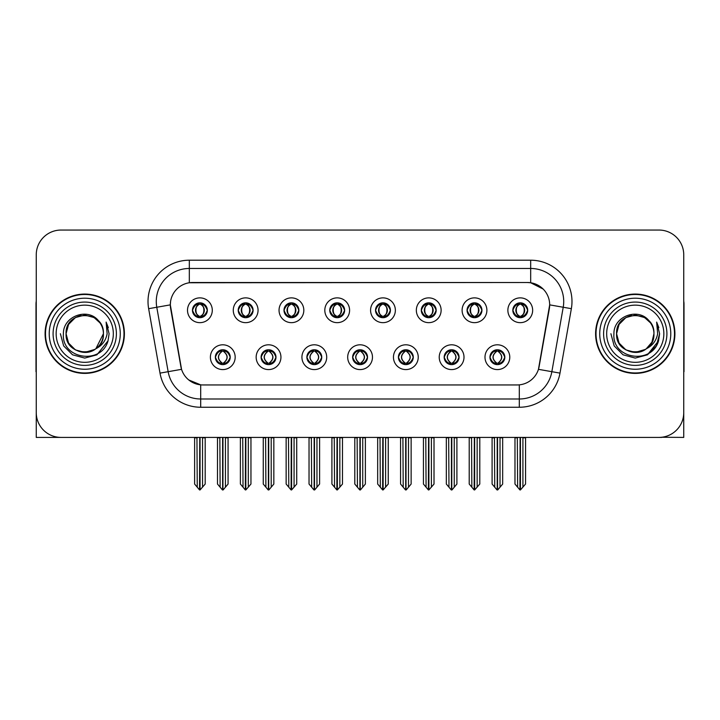 <?xml version="1.0" encoding="UTF-8"?>
<svg xmlns="http://www.w3.org/2000/svg" width="720" height="720" viewBox="0 0 720 720"><rect width="100%" height="100%" fill="white"/><g stroke="black" fill="none" stroke-linecap="round" stroke-linejoin="round"><path stroke-width="1.08" d="M192.465 310.266A7.434 7.434 0 0 0 199.899 317.7A7.434 7.434 0 0 0 207.333 310.266A7.434 7.434 0 0 0 199.899 302.832A7.434 7.434 0 0 0 192.465 310.266L192.537 310.266C194.076 314.424 196.002 316.422 198.324 316.269L197.82 317.403M187.506 310.266A12.393 12.393 0 0 0 199.899 322.659A12.393 12.393 0 0 0 212.292 310.266A12.393 12.393 0 0 0 199.899 297.873A12.393 12.393 0 0 0 187.506 310.266M306.882 357.192A7.434 7.434 0 0 0 314.316 364.626A7.434 7.434 0 0 0 321.75 357.192A7.434 7.434 0 0 0 314.316 349.758A7.434 7.434 0 0 0 306.882 357.192L306.954 357.192C308.358 361.197 310.293 363.195 312.741 363.195L313.623 363.195C308.709 359.19 308.709 355.185 313.623 351.18L312.741 351.18C310.338 351.135 308.403 353.133 306.954 357.192M301.923 357.192A12.393 12.393 0 0 0 314.316 369.585A12.393 12.393 0 0 0 326.709 357.192A12.393 12.393 0 0 0 314.316 344.799A12.393 12.393 0 0 0 301.923 357.192M261.117 357.192A7.434 7.434 0 0 0 268.551 364.626A7.434 7.434 0 0 0 275.985 357.192A7.434 7.434 0 0 0 268.551 349.758A7.434 7.434 0 0 0 261.117 357.192L261.18 357.192C262.593 361.197 264.528 363.195 266.976 363.195L267.858 363.195C262.944 359.19 262.944 355.185 267.858 351.18L266.976 351.18C264.564 351.135 262.638 353.133 261.18 357.192M256.158 357.192A12.393 12.393 0 0 0 268.551 369.585A12.393 12.393 0 0 0 280.944 357.192A12.393 12.393 0 0 0 268.551 344.799A12.393 12.393 0 0 0 256.158 357.192M444.177 357.192A7.434 7.434 0 0 0 451.62 364.626A7.434 7.434 0 0 0 459.054 357.192A7.434 7.434 0 0 0 451.62 349.758A7.434 7.434 0 0 0 444.177 357.192L444.249 357.192C445.662 361.197 447.588 363.195 450.045 363.195L450.927 363.195C446.004 359.19 446.004 355.185 450.927 351.18L450.045 351.18C447.633 351.135 445.698 353.133 444.249 357.192M439.227 357.192A12.393 12.393 0 0 0 451.62 369.585A12.393 12.393 0 0 0 464.004 357.192A12.393 12.393 0 0 0 451.62 344.799A12.393 12.393 0 0 0 439.227 357.192M375.534 310.266A7.434 7.434 0 0 0 382.968 317.7A7.434 7.434 0 0 0 390.402 310.266A7.434 7.434 0 0 0 382.968 302.832A7.434 7.434 0 0 0 375.534 310.266L375.597 310.266C377.136 314.424 379.071 316.422 381.393 316.269L380.889 317.403M370.575 310.266A12.393 12.393 0 0 0 382.968 322.659A12.393 12.393 0 0 0 395.361 310.266A12.393 12.393 0 0 0 382.968 297.873A12.393 12.393 0 0 0 370.575 310.266M467.064 310.266A7.434 7.434 0 0 0 474.498 317.7A7.434 7.434 0 0 0 481.932 310.266A7.434 7.434 0 0 0 474.498 302.832A7.434 7.434 0 0 0 467.064 310.266L467.136 310.266C468.675 314.424 470.601 316.422 472.923 316.269L472.419 317.403M462.105 310.266A12.393 12.393 0 0 0 474.498 322.659A12.393 12.393 0 0 0 486.891 310.266A12.393 12.393 0 0 0 474.498 297.873A12.393 12.393 0 0 0 462.105 310.266M215.352 357.192A7.434 7.434 0 0 0 222.786 364.626A7.434 7.434 0 0 0 230.22 357.192A7.434 7.434 0 0 0 222.786 349.758A7.434 7.434 0 0 0 215.352 357.192L215.415 357.192C216.828 361.197 218.754 363.195 221.211 363.195L222.093 363.195C217.17 359.19 217.17 355.185 222.093 351.18L221.211 351.18C218.799 351.135 216.873 353.133 215.415 357.192M210.393 357.192A12.393 12.393 0 0 0 222.786 369.585A12.393 12.393 0 0 0 235.179 357.192A12.393 12.393 0 0 0 222.786 344.799A12.393 12.393 0 0 0 210.393 357.192M329.76 310.266A7.434 7.434 0 0 0 337.203 317.7A7.434 7.434 0 0 0 344.637 310.266A7.434 7.434 0 0 0 337.203 302.832A7.434 7.434 0 0 0 329.76 310.266L329.832 310.266C331.371 314.424 333.306 316.422 335.628 316.269L335.124 317.403M324.81 310.266A12.393 12.393 0 0 0 337.203 322.659A12.393 12.393 0 0 0 349.587 310.266A12.393 12.393 0 0 0 337.203 297.873A12.393 12.393 0 0 0 324.81 310.266M238.23 310.266A7.434 7.434 0 0 0 245.664 317.7A7.434 7.434 0 0 0 253.098 310.266A7.434 7.434 0 0 0 245.664 302.832A7.434 7.434 0 0 0 238.23 310.266L238.302 310.266C239.841 314.424 241.767 316.422 244.089 316.269L243.585 317.403M233.271 310.266A12.393 12.393 0 0 0 245.664 322.659A12.393 12.393 0 0 0 258.057 310.266A12.393 12.393 0 0 0 245.664 297.873A12.393 12.393 0 0 0 233.271 310.266M283.995 310.266A7.434 7.434 0 0 0 291.429 317.7A7.434 7.434 0 0 0 298.872 310.266A7.434 7.434 0 0 0 291.429 302.832A7.434 7.434 0 0 0 283.995 310.266L284.067 310.266C285.606 314.424 287.541 316.422 289.863 316.269L289.35 317.403M279.045 310.266A12.393 12.393 0 0 0 291.429 322.659A12.393 12.393 0 0 0 303.822 310.266A12.393 12.393 0 0 0 291.429 297.873A12.393 12.393 0 0 0 279.045 310.266M398.412 357.192A7.434 7.434 0 0 0 405.846 364.626A7.434 7.434 0 0 0 413.28 357.192A7.434 7.434 0 0 0 405.846 349.758A7.434 7.434 0 0 0 398.412 357.192L398.484 357.192C399.888 361.197 401.823 363.195 404.28 363.195L405.162 363.195C400.239 359.19 400.239 355.185 405.162 351.18L404.28 351.18C401.868 351.135 399.933 353.133 398.484 357.192M393.453 357.192A12.393 12.393 0 0 0 405.846 369.585A12.393 12.393 0 0 0 418.239 357.192A12.393 12.393 0 0 0 405.846 344.799A12.393 12.393 0 0 0 393.453 357.192M352.647 357.192A7.434 7.434 0 0 0 360.081 364.626A7.434 7.434 0 0 0 367.515 357.192A7.434 7.434 0 0 0 360.081 349.758A7.434 7.434 0 0 0 352.647 357.192L352.719 357.192C354.123 361.197 356.058 363.195 358.515 363.195L359.388 363.195C354.474 359.19 354.474 355.185 359.388 351.18L358.515 351.18C356.103 351.135 354.168 353.133 352.719 357.192M347.688 357.192A12.393 12.393 0 0 0 360.081 369.585A12.393 12.393 0 0 0 372.474 357.192A12.393 12.393 0 0 0 360.081 344.799A12.393 12.393 0 0 0 347.688 357.192M512.829 310.266A7.434 7.434 0 0 0 520.263 317.7A7.434 7.434 0 0 0 527.697 310.266A7.434 7.434 0 0 0 520.263 302.832A7.434 7.434 0 0 0 512.829 310.266L512.901 310.266C514.44 314.424 516.366 316.422 518.688 316.269L518.184 317.403M507.87 310.266A12.393 12.393 0 0 0 520.263 322.659A12.393 12.393 0 0 0 532.656 310.266A12.393 12.393 0 0 0 520.263 297.873A12.393 12.393 0 0 0 507.87 310.266M421.299 310.266A7.434 7.434 0 0 0 428.733 317.7A7.434 7.434 0 0 0 436.167 310.266A7.434 7.434 0 0 0 428.733 302.832A7.434 7.434 0 0 0 421.299 310.266L421.371 310.266C422.91 314.424 424.836 316.422 427.158 316.269L426.654 317.403M416.34 310.266A12.393 12.393 0 0 0 428.733 322.659A12.393 12.393 0 0 0 441.126 310.266A12.393 12.393 0 0 0 428.733 297.873A12.393 12.393 0 0 0 416.34 310.266M489.951 357.192A7.434 7.434 0 0 0 497.385 364.626A7.434 7.434 0 0 0 504.819 357.192A7.434 7.434 0 0 0 497.385 349.758A7.434 7.434 0 0 0 489.951 357.192L490.014 357.192C491.427 361.197 493.353 363.195 495.81 363.195L496.692 363.195C491.769 359.19 491.769 355.185 496.692 351.18L495.81 351.18C493.398 351.135 491.472 353.133 490.014 357.192M484.992 357.192A12.393 12.393 0 0 0 497.385 369.585A12.393 12.393 0 0 0 509.778 357.192A12.393 12.393 0 0 0 497.385 344.799A12.393 12.393 0 0 0 484.992 357.192M170.325 304.812A22.302 22.302 0 0 0 170.667 308.691L180.864 366.516A22.302 22.302 0 0 0 202.824 384.948L517.176 384.948A22.302 22.302 0 0 0 539.136 366.516L549.333 308.691A22.302 22.302 0 0 0 527.373 282.51L192.627 282.51A22.302 22.302 0 0 0 170.325 304.812L170.568 301.509M661.698 437.256L683.748 437.409L683.748 254.835A24.786 24.786 0 0 0 658.971 230.049L61.029 230.049A24.786 24.786 0 0 0 36.252 254.835L36.252 437.409L111.177 437.409M608.823 437.409L661.698 437.409M45.09 333.729A39.654 39.654 0 0 0 84.744 373.383A39.654 39.654 0 0 0 124.398 333.729A39.654 39.654 0 0 0 84.744 294.075A39.654 39.654 0 0 0 45.09 333.729M595.602 333.729A39.654 39.654 0 0 0 635.256 373.383A39.654 39.654 0 0 0 674.91 333.729A39.654 39.654 0 0 0 635.256 294.075A39.654 39.654 0 0 0 595.602 333.729M189.324 260.208L530.676 260.208A41.301 41.301 0 0 1 571.356 308.682L559.989 373.122A41.301 41.301 0 0 1 519.309 407.25L200.691 407.25A41.301 41.301 0 0 1 160.011 373.122L148.644 308.682A41.301 41.301 0 0 1 189.324 260.208L189.324 268.47L530.676 268.47A33.048 33.048 0 0 1 563.22 307.251L551.853 371.682A33.048 33.048 0 0 1 519.309 398.988L200.691 398.988A33.048 33.048 0 0 1 168.147 371.682L156.78 307.251A33.048 33.048 0 0 1 189.324 268.47L189.324 282.753L527.373 282.51L530.676 282.753L543.141 289.044M517.176 384.948L202.824 384.948M200.691 407.25L200.691 384.849L188.784 379.971M571.356 308.682L549.675 304.866L538.452 369.324L559.989 373.122M160.011 373.122L181.548 369.324L170.325 304.866L156.78 307.251A33.048 33.048 0 0 1 156.285 301.509M539.136 366.516L539.001 367.218M180.999 367.218L180.864 366.516M658.971 230.049L61.029 230.049M36.252 254.835L36.252 412.623A24.786 24.786 0 0 0 61.029 437.409L658.971 437.409A24.786 24.786 0 0 0 683.748 412.623L683.748 254.835M498.663 364.518L498.069 363.195L498.951 363.195C501.363 363.249 503.298 361.242 504.747 357.183C503.334 353.178 501.399 351.18 498.951 351.18L499.455 350.055M498.663 349.866L498.069 351.18L498.951 351.18M496.935 363.195L496.314 364.545L496.944 363.195C491.715 359.19 491.715 355.185 496.944 351.18L496.314 349.83L496.944 351.18C491.886 355.185 491.886 359.19 496.935 363.195M496.692 351.18L496.107 349.866M498.069 351.18C502.992 355.185 502.992 359.19 498.069 363.195L497.826 363.195C502.875 359.19 502.875 355.185 497.826 351.18L498.447 349.83M498.069 363.195L498.447 364.545M494.433 437.409L494.739 487.197L497.043 489.951L497.718 489.951L502.668 484.047L502.668 437.823L500.022 437.823L500.022 487.197M497.547 437.409L497.547 489.951M497.214 489.951L497.214 437.409M492.093 437.409L492.093 484.047L494.739 487.197M494.739 437.823L492.093 437.823M517.32 437.409L517.626 487.197L519.93 489.951L520.101 437.409M520.434 437.409L520.434 489.951L525.555 484.047L525.555 437.823L522.909 437.823L523.215 437.409M514.98 437.409L514.98 484.047L517.626 487.197M517.626 437.823L514.98 437.823M522.909 487.197L522.909 437.823M518.985 317.592L519.57 316.269L518.688 316.269M518.985 302.94L519.57 304.263L518.688 304.263C516.294 304.218 514.368 306.225 512.901 310.266M527.697 310.266L527.634 310.266C526.203 306.27 524.268 304.272 521.838 304.263L520.956 304.263C523.323 305.523 524.565 307.53 524.709 310.266C524.565 313.011 523.323 315.009 520.956 316.269L521.838 316.269L522.342 317.403M527.634 310.266C526.14 314.343 524.214 316.35 521.838 316.269M519.57 316.269L519.813 316.269C517.392 315.009 516.114 313.011 515.97 310.266C516.114 307.53 517.392 305.523 519.813 304.263L519.201 302.913L519.822 304.263C515.205 304.416 515.061 315.504 519.822 316.269L519.201 317.628L519.57 316.269C517.212 315.009 515.961 313.011 515.826 310.266C515.961 307.53 517.212 305.523 519.57 304.263M520.713 304.263L520.713 304.263C525.321 304.416 525.474 315.504 520.704 316.269L521.325 317.628L520.713 316.269C523.134 315.009 524.421 313.011 524.565 310.266C524.421 307.53 523.134 305.523 520.713 304.263L521.334 302.913L520.704 304.263M452.898 364.518L452.304 363.195L453.186 363.195C455.598 363.249 457.533 361.242 458.982 357.183C457.569 353.178 455.634 351.18 453.186 351.18L453.69 350.055M452.898 349.866L452.304 351.18L453.186 351.18M451.17 363.195L450.549 364.545L451.179 363.195C445.95 359.19 445.95 355.185 451.179 351.18L450.549 349.83L451.179 351.18C446.121 355.185 446.121 359.19 451.17 363.195M450.927 351.18L450.333 349.866M452.304 351.18C457.227 355.185 457.227 359.19 452.304 363.195L452.061 363.195C457.11 359.19 457.11 355.185 452.061 351.18L452.682 349.83M452.304 363.195L452.682 364.545M448.668 437.409L448.974 487.197L451.278 489.951L451.953 489.951L456.903 484.047L456.903 437.823L454.257 437.823L454.257 487.197M451.782 437.409L451.782 489.951M451.449 489.951L451.449 437.409M446.328 437.409L446.328 484.047L448.974 487.197M448.974 437.823L446.328 437.823M407.124 364.518L406.539 363.195L407.421 363.195C409.833 363.249 411.759 361.242 413.217 357.183C411.795 353.178 409.869 351.18 407.421 351.18L407.925 350.055M407.124 349.866L406.539 351.18L407.421 351.18M405.405 363.195L404.784 364.545L405.405 363.195C400.185 359.19 400.185 355.185 405.405 351.18L404.784 349.83L405.405 351.18C400.356 355.185 400.356 359.19 405.405 363.195M405.162 351.18L404.568 349.866M406.539 351.18C411.462 355.185 411.462 359.19 406.539 363.195L406.296 363.195C411.345 359.19 411.345 355.185 406.296 351.18L406.917 349.83M406.539 363.195L406.917 364.545M402.903 437.409L403.209 487.197L405.513 489.951L406.188 489.951L411.138 484.047L411.138 437.823L408.492 437.823L408.492 487.197M406.017 437.409L406.017 489.951M405.684 489.951L405.684 437.409M400.563 437.409L400.563 484.047L403.209 487.197M403.209 437.823L400.563 437.823M361.359 364.518L360.774 363.195L361.656 363.195C364.068 363.249 365.994 361.242 367.452 357.183C366.03 353.178 364.104 351.18 361.656 351.18L362.16 350.055M361.359 349.866L360.774 351.18L361.656 351.18M359.64 363.195L359.019 364.545L359.64 363.195C354.411 359.19 354.411 355.185 359.64 351.18L359.019 349.83L359.64 351.18C354.591 355.185 354.591 359.19 359.64 363.195M359.388 351.18L358.803 349.866M360.774 351.18C365.697 355.185 365.697 359.19 360.774 363.195L360.531 363.195C365.58 359.19 365.58 355.185 360.531 351.18L361.152 349.83M360.774 363.195L361.152 364.545M357.129 437.409L357.435 487.197L359.748 489.951L360.423 489.951L365.373 484.047L365.373 437.823L362.727 437.823L362.727 487.197M360.252 437.409L360.252 489.951M359.919 489.951L359.919 437.409M354.798 437.409L354.798 484.047L357.435 487.197M357.435 437.823L354.798 437.823M471.546 437.409L471.852 487.197L474.156 489.951L474.336 437.409M474.66 437.409L474.66 489.951L479.79 484.047L479.79 437.823L477.144 437.823L477.45 437.409M469.215 437.409L469.215 484.047L471.852 487.197M471.852 437.823L469.215 437.823M477.144 487.197L477.144 437.823M473.22 317.592L473.805 316.269L472.923 316.269M473.22 302.94L473.805 304.263L472.923 304.263C470.529 304.218 468.603 306.225 467.136 310.266M481.932 310.266L481.869 310.266C480.429 306.27 478.503 304.272 476.073 304.263L475.191 304.263C477.549 305.523 478.8 307.53 478.944 310.266C478.8 313.011 477.549 315.009 475.191 316.269L476.073 316.269L476.577 317.403M481.869 310.266C480.375 314.343 478.449 316.35 476.073 316.269M473.805 316.269L474.048 316.269C471.627 315.009 470.349 313.011 470.205 310.266C470.349 307.53 471.627 305.523 474.048 304.263L473.427 302.913L474.057 304.263C469.44 304.416 469.296 315.504 474.057 316.269L473.436 317.628L473.805 316.269C471.447 315.009 470.196 313.011 470.052 310.266C470.196 307.53 471.447 305.523 473.805 304.263M474.948 304.263L474.948 304.263C479.556 304.416 479.7 315.504 474.939 316.269L475.56 317.628L474.948 316.269C477.369 315.009 478.656 313.011 478.791 310.266C478.656 307.53 477.369 305.523 474.948 304.263L475.569 302.913L474.939 304.263M425.781 437.409L426.087 487.197L428.391 489.951L428.571 437.409M428.895 437.409L428.895 489.951L434.016 484.047L434.016 437.823L431.379 437.823L431.685 437.409M423.441 437.409L423.441 484.047L426.087 487.197M426.087 437.823L423.441 437.823M431.379 487.197L431.379 437.823M427.455 317.592L428.04 316.269L427.158 316.269M427.455 302.94L428.04 304.263L427.158 304.263C424.764 304.218 422.838 306.225 421.371 310.266M436.167 310.266L436.095 310.266C434.664 306.27 432.738 304.272 430.308 304.263L429.426 304.263C431.784 305.523 433.035 307.53 433.179 310.266C433.035 313.011 431.784 315.009 429.426 316.269L430.308 316.269L430.812 317.403M436.095 310.266C434.61 314.343 432.675 316.35 430.308 316.269M428.04 316.269L428.283 316.269C425.862 315.009 424.575 313.011 424.44 310.266C424.575 307.53 425.862 305.523 428.283 304.263L427.662 302.913L428.292 304.263C423.675 304.416 423.531 315.504 428.292 316.269L427.671 317.628L428.04 316.269C425.682 315.009 424.431 313.011 424.287 310.266C424.431 307.53 425.682 305.523 428.04 304.263M429.183 304.263L429.183 304.263C433.791 304.416 433.935 315.504 429.174 316.269L429.795 317.628L429.183 316.269C431.604 315.009 432.882 313.011 433.026 310.266C432.882 307.53 431.604 305.523 429.183 304.263L429.804 302.913L429.174 304.263M380.016 437.409L380.322 487.197L382.626 489.951L382.797 437.409M383.13 437.409L383.13 489.951L388.251 484.047L388.251 437.823L385.605 437.823L385.911 437.409M377.676 437.409L377.676 484.047L380.322 487.197M380.322 437.823L377.676 437.823M385.605 487.197L385.605 437.823M381.681 317.592L382.275 316.269L381.393 316.269M381.681 302.94L382.275 304.263L381.393 304.263C378.999 304.218 377.064 306.225 375.597 310.266M390.402 310.266L390.33 310.266C388.899 306.27 386.973 304.272 384.543 304.263L383.661 304.263C386.019 305.523 387.27 307.53 387.405 310.266C387.27 313.011 386.019 315.009 383.661 316.269L384.543 316.269L385.047 317.403M390.33 310.266C388.845 314.343 386.91 316.35 384.543 316.269M382.275 316.269L382.518 316.269C380.097 315.009 378.81 313.011 378.666 310.266C378.81 307.53 380.097 305.523 382.518 304.263L381.897 302.913L382.527 304.263C377.91 304.416 377.757 315.504 382.527 316.269L381.906 317.628L382.275 316.269C379.908 315.009 378.666 313.011 378.522 310.266C378.666 307.53 379.908 305.523 382.275 304.263M383.418 304.263L383.418 304.263C388.026 304.416 388.17 315.504 383.409 316.269L384.03 317.628L383.418 316.269C385.839 315.009 387.117 313.011 387.261 310.266C387.117 307.53 385.839 305.523 383.418 304.263L384.03 302.913L383.409 304.263M334.251 437.409L334.557 487.197L336.861 489.951L337.032 437.409M337.365 437.409L337.365 489.951L342.486 484.047L342.486 437.823L339.84 437.823L340.146 437.409M331.911 437.409L331.911 484.047L334.557 487.197M334.557 437.823L331.911 437.823M339.84 487.197L339.84 437.823M335.916 317.592L336.51 316.269L335.628 316.269M335.916 302.94L336.51 304.263L335.628 304.263C333.234 304.218 331.299 306.225 329.832 310.266M344.637 310.266L344.565 310.266C343.134 306.27 341.199 304.272 338.769 304.263L337.896 304.263C340.254 305.523 341.505 307.53 341.64 310.266C341.505 313.011 340.254 315.009 337.896 316.269L338.769 316.269L339.282 317.403M344.565 310.266C343.08 314.343 341.145 316.35 338.769 316.269M336.51 316.269L336.753 316.269C334.332 315.009 333.045 313.011 332.901 310.266C333.045 307.53 334.332 305.523 336.753 304.263C332.136 304.416 331.992 315.504 336.753 316.269L336.51 316.269C334.143 315.009 332.892 313.011 332.757 310.266C332.892 307.53 334.143 305.523 336.51 304.263L336.51 304.263M337.653 304.263L337.653 304.263C342.261 304.416 342.405 315.504 337.644 316.269L338.265 317.628L337.653 316.269C340.074 315.009 341.352 313.011 341.496 310.266C341.352 307.53 340.074 305.523 337.653 304.263L338.265 302.913L337.644 304.263M36.252 386.604L36.252 378.342M36.252 371.709A16.524 16.524 0 0 0 36 371.727L36 303.993A16.524 16.524 0 0 1 36.252 301.14M683.748 378.342L683.748 386.604M683.748 301.14A16.524 16.524 0 0 1 684 303.993L684 371.727A16.524 16.524 0 0 0 683.748 371.709M113.328 333.729A28.584 28.584 0 0 1 84.744 362.322A28.584 28.584 0 0 1 56.151 333.729A28.584 28.584 0 0 1 84.744 305.145A28.584 28.584 0 0 1 113.328 333.729M94.932 349.38L84.744 352.404L75.402 349.902L68.571 343.071L66.069 333.729C64.926 309.636 104.562 309.636 103.419 333.729C104.562 357.822 64.926 357.822 66.069 333.729C64.926 309.636 104.562 309.636 103.419 333.729L95.859 348.732A18.675 18.675 0 0 0 99.873 322.785C90.27 306.432 63 315.243 63.405 333.729C61.245 359.343 101.448 365.094 108.027 340.848L109.098 333.729L106.128 322.083L107.127 333.729C105.858 340.596 102.096 345.6 95.868 348.732L94.077 349.902L84.744 352.404L75.402 349.902L68.571 343.071L66.069 333.729L68.571 324.396L75.402 317.556M45.504 333.729A39.24 39.24 0 0 1 84.744 294.489A39.24 39.24 0 0 1 123.984 333.729A39.24 39.24 0 0 1 84.744 372.969A39.24 39.24 0 0 1 45.504 333.729M103.419 333.729C104.562 357.822 64.926 357.822 66.069 333.729L68.571 324.396L75.402 317.556L84.744 315.054L94.077 317.556L99.873 322.785M95.868 348.732C84.636 358.056 65.277 348.525 66.069 333.729C66.78 324.063 71.757 317.97 80.991 315.432M106.128 322.083L108.333 327.672M108.045 340.812L96.921 354.825L84.744 358.083L72.567 354.825L63.648 345.906L60.39 333.729M663.849 333.729A28.584 28.584 0 0 1 635.256 362.322A28.584 28.584 0 0 1 606.672 333.729A28.584 28.584 0 0 1 635.256 305.145A28.584 28.584 0 0 1 663.849 333.729M645.453 349.38L635.256 352.404L625.923 349.902L619.083 343.071L616.581 333.729C615.438 309.636 655.074 309.636 653.931 333.729C655.074 357.822 615.438 357.822 616.581 333.729C615.798 348.525 635.148 358.056 646.389 348.732A18.675 18.675 0 0 0 650.394 322.785C640.791 306.432 613.521 315.243 613.926 333.729C611.766 359.343 651.969 365.094 658.548 340.848L659.61 333.729L656.649 322.083L657.648 333.729C656.37 340.596 652.617 345.6 646.389 348.732L644.598 349.902L635.256 352.404L625.923 349.902L619.083 343.071L616.581 333.729L619.083 324.396L625.923 317.556M596.016 333.729A39.24 39.24 0 0 1 635.256 294.489A39.24 39.24 0 0 1 674.496 333.729A39.24 39.24 0 0 1 635.256 372.969A39.24 39.24 0 0 1 596.016 333.729M653.931 333.729C655.074 357.822 615.438 357.822 616.581 333.729C615.438 309.636 655.074 309.636 653.931 333.729L651.924 342.171L646.218 348.849M631.512 315.432C622.278 317.97 617.301 324.063 616.581 333.729L619.083 324.396L625.923 317.556L635.256 315.054L644.598 317.556L650.394 322.785M656.649 322.083L658.845 327.672L656.694 322.164M658.548 340.848L647.433 354.825L635.256 358.083L623.079 354.825L614.169 345.906L610.902 333.729L614.169 345.906L623.079 354.825L635.256 358.083L647.433 354.825L656.352 345.906L659.61 333.729M315.594 364.518L315.009 363.195L315.891 363.195C318.303 363.249 320.229 361.242 321.687 357.183C320.265 353.178 318.33 351.18 315.891 351.18L316.395 350.055M315.594 349.866L315.009 351.18L315.891 351.18M313.866 363.195L313.254 364.545L313.875 363.195C308.646 359.19 308.646 355.185 313.875 351.18L313.254 349.83L313.875 351.18C308.826 355.185 308.826 359.19 313.866 363.195M313.623 351.18L313.038 349.866M315.009 351.18L315.378 349.83L315.009 351.18C319.923 355.185 319.923 359.19 315.009 363.195L315.378 364.545L314.757 363.195C319.806 359.19 319.806 355.185 314.766 351.18C319.986 355.185 319.986 359.19 314.757 363.195L315.009 363.195M311.364 437.409L311.67 487.197L313.974 489.951L314.658 489.951L319.599 484.047L319.599 437.823L316.962 437.823L316.962 487.197M314.478 437.409L314.478 489.951M314.154 489.951L314.154 437.409M309.033 437.409L309.033 484.047L311.67 487.197M311.67 437.823L309.033 437.823M269.829 364.518L269.244 363.195L270.117 363.195C272.529 363.249 274.464 361.242 275.913 357.183C274.5 353.178 272.565 351.18 270.117 351.18L270.63 350.055M269.829 349.866L269.244 351.18L270.117 351.18M268.101 363.195L267.48 364.545L268.11 363.195C262.881 359.19 262.881 355.185 268.11 351.18L267.48 349.83L268.11 351.18C263.052 355.185 263.052 359.19 268.101 363.195M267.858 351.18L267.273 349.866M269.244 351.18L269.613 349.83L269.244 351.18C274.158 355.185 274.158 359.19 269.244 363.195L269.613 364.545L268.992 363.195C274.041 359.19 274.041 355.185 269.001 351.18C274.221 355.185 274.221 359.19 268.992 363.195L269.244 363.195M265.599 437.409L265.905 487.197L268.209 489.951L268.884 489.951L273.834 484.047L273.834 437.823L271.197 437.823L271.197 487.197M268.713 437.409L268.713 489.951M268.38 489.951L268.38 437.409M263.259 437.409L263.259 484.047L265.905 487.197M265.905 437.823L263.259 437.823M224.064 364.518L223.47 363.195L224.352 363.195C226.764 363.249 228.699 361.242 230.148 357.183C228.735 353.178 226.8 351.18 224.352 351.18L224.856 350.055M224.064 349.866L223.47 351.18L224.352 351.18M222.336 363.195L221.715 364.545L222.345 363.195C217.116 359.19 217.116 355.185 222.345 351.18L221.715 349.83L222.345 351.18C217.287 355.185 217.287 359.19 222.336 363.195M222.093 351.18L221.508 349.866M223.47 351.18L223.848 349.83L223.47 351.18C228.393 355.185 228.393 359.19 223.47 363.195L223.848 364.545L223.227 363.195C228.276 359.19 228.276 355.185 223.227 351.18C228.456 355.185 228.456 359.19 223.227 363.195L223.47 363.195M219.834 437.409L220.14 487.197L222.444 489.951L223.119 489.951L228.069 484.047L228.069 437.823L225.423 437.823L225.423 487.197M222.948 437.409L222.948 489.951M222.615 489.951L222.615 437.409M217.494 437.409L217.494 484.047L220.14 487.197M220.14 437.823L217.494 437.823M288.486 437.409L288.792 487.197L291.096 489.951L291.267 437.409M291.6 437.409L291.6 489.951L296.721 484.047L296.721 437.823L294.075 437.823L294.381 437.409M286.146 437.409L286.146 484.047L288.792 487.197M288.792 437.823L286.146 437.823M294.075 487.197L294.075 437.823M290.151 317.592L290.736 316.269L289.863 316.269M290.151 302.94L290.736 304.263L289.863 304.263C287.469 304.218 285.534 306.225 284.067 310.266M298.872 310.266L298.8 310.266C297.369 306.27 295.434 304.272 293.004 304.263L292.131 304.263C294.489 305.523 295.74 307.53 295.875 310.266C295.74 313.011 294.489 315.009 292.131 316.269L293.004 316.269L293.508 317.403M298.8 310.266C297.306 314.343 295.38 316.35 293.004 316.269M290.736 316.269L290.988 316.269C288.558 315.009 287.28 313.011 287.136 310.266C287.28 307.53 288.558 305.523 290.988 304.263C286.371 304.416 286.227 315.504 290.988 316.269L290.736 316.269C288.378 315.009 287.127 313.011 286.992 310.266C287.127 307.53 288.378 305.523 290.736 304.263L290.736 304.263M291.879 304.263L291.879 304.263C296.496 304.416 296.64 315.504 291.879 316.269L292.491 317.628L291.879 316.269C294.3 315.009 295.587 313.011 295.731 310.266C295.587 307.53 294.3 305.523 291.879 304.263L292.5 302.913L291.879 304.263M242.721 437.409L243.027 487.197L245.331 489.951L245.502 437.409M245.835 437.409L245.835 489.951L250.956 484.047L250.956 437.823L248.31 437.823L248.616 437.409M240.381 437.409L240.381 484.047L243.027 487.197M243.027 437.823L240.381 437.823M248.31 487.197L248.31 437.823M244.386 317.592L244.971 316.269L244.089 316.269M244.386 302.94L244.971 304.263L244.089 304.263C241.695 304.218 239.769 306.225 238.302 310.266M253.098 310.266L253.035 310.266C251.604 306.27 249.669 304.272 247.239 304.263L246.357 304.263C248.724 305.523 249.966 307.53 250.11 310.266C249.966 313.011 248.724 315.009 246.357 316.269L247.239 316.269L247.743 317.403M253.035 310.266C251.541 314.343 249.615 316.35 247.239 316.269M244.971 316.269L245.214 316.269C242.793 315.009 241.515 313.011 241.371 310.266C241.515 307.53 242.793 305.523 245.214 304.263C240.606 304.416 240.462 315.504 245.223 316.269L244.971 316.269C242.613 315.009 241.362 313.011 241.227 310.266C241.362 307.53 242.613 305.523 244.971 304.263L244.971 304.263M246.114 304.263L246.114 304.263C250.722 304.416 250.875 315.504 246.105 316.269L246.726 317.628L246.114 316.269C248.535 315.009 249.822 313.011 249.966 310.266C249.822 307.53 248.535 305.523 246.114 304.263L246.735 302.913L246.105 304.263M196.947 437.409L197.253 487.197L199.557 489.951L199.737 437.409M200.061 437.409L200.061 489.951L205.191 484.047L205.191 437.823L202.545 437.823L202.851 437.409M194.616 437.409L194.616 484.047L197.253 487.197M197.253 437.823L194.616 437.823M202.545 487.197L202.545 437.823M198.621 317.592L199.206 316.269L198.324 316.269M198.621 302.94L199.206 304.263L198.324 304.263C195.93 304.218 194.004 306.225 192.537 310.266M207.333 310.266L207.27 310.266C205.83 306.27 203.904 304.272 201.474 304.263L200.592 304.263C202.95 305.523 204.201 307.53 204.345 310.266C204.201 313.011 202.95 315.009 200.592 316.269L201.474 316.269L201.978 317.403M207.27 310.266C205.776 314.343 203.85 316.35 201.474 316.269M199.206 316.269L199.449 316.269C197.028 315.009 195.75 313.011 195.606 310.266C195.75 307.53 197.028 305.523 199.449 304.263C194.841 304.416 194.697 315.504 199.458 316.269L199.206 316.269C196.848 315.009 195.597 313.011 195.462 310.266C195.597 307.53 196.848 305.523 199.206 304.263L199.206 304.263M200.349 304.263L200.349 304.263C204.957 304.416 205.11 315.504 200.34 316.269L200.961 317.628L200.349 316.269C202.77 315.009 204.057 313.011 204.192 310.266C204.057 307.53 202.77 305.523 200.349 304.263L200.97 302.913L200.34 304.263M530.676 260.208L530.676 282.753M519.309 384.849L519.309 407.25M148.644 308.682L156.78 307.251M495.81 363.195L495.306 364.329M496.107 364.518L496.692 363.195M495.81 351.18L495.306 350.055M498.951 363.195L499.455 364.329M518.688 304.263L518.184 303.129M521.838 304.263L522.342 303.129M521.55 302.94L520.956 304.263M521.55 317.592L520.956 316.269M450.045 363.195L449.541 364.329M450.333 364.518L450.927 363.195M450.045 351.18L449.541 350.055M453.186 363.195L453.69 364.329M404.28 363.195L403.776 364.329M404.568 364.518L405.162 363.195M404.28 351.18L403.776 350.055M407.421 363.195L407.925 364.329M358.515 363.195L358.002 364.329M358.803 364.518L359.388 363.195M358.515 351.18L358.002 350.055M361.656 363.195L362.16 364.329M472.923 304.263L472.419 303.129M476.073 304.263L476.577 303.129M475.776 302.94L475.191 304.263M475.776 317.592L475.191 316.269M427.158 304.263L426.654 303.129M430.308 304.263L430.812 303.129M430.011 302.94L429.426 304.263M430.011 317.592L429.426 316.269M381.393 304.263L380.889 303.129M384.543 304.263L385.047 303.129M384.246 302.94L383.661 304.263M384.246 317.592L383.661 316.269M335.628 304.263L335.124 303.129M338.769 304.263L339.282 303.129M338.481 302.94L337.896 304.263M338.481 317.592L337.896 316.269M336.132 317.628L336.753 316.269L336.141 317.628M336.132 302.913L336.753 304.263L336.141 302.913M116.397 333.729A31.653 31.653 0 0 1 84.744 365.382A31.653 31.653 0 0 1 53.091 333.729A31.653 31.653 0 0 1 84.744 302.076A31.653 31.653 0 0 1 116.397 333.729M49.221 333.729A35.523 35.523 0 0 1 84.744 298.206A35.523 35.523 0 0 1 120.267 333.729A35.523 35.523 0 0 1 84.744 369.252A35.523 35.523 0 0 1 49.221 333.729M666.909 333.729A31.653 31.653 0 0 1 635.256 365.382A31.653 31.653 0 0 1 603.603 333.729A31.653 31.653 0 0 1 635.256 302.076A31.653 31.653 0 0 1 666.909 333.729M599.733 333.729A35.523 35.523 0 0 1 635.256 298.206A35.523 35.523 0 0 1 670.779 333.729A35.523 35.523 0 0 1 635.256 369.252A35.523 35.523 0 0 1 599.733 333.729M312.741 363.195L312.237 364.329M313.038 364.518L313.623 363.195M312.741 351.18L312.237 350.055M315.891 363.195L316.395 364.329M266.976 363.195L266.472 364.329M267.273 364.518L267.858 363.195M266.976 351.18L266.472 350.055M270.117 363.195L270.63 364.329M221.211 363.195L220.707 364.329M221.508 364.518L222.093 363.195M221.211 351.18L220.707 350.055M224.352 363.195L224.856 364.329M289.863 304.263L289.35 303.129M293.004 304.263L293.508 303.129M292.716 302.94L292.131 304.263M292.716 317.592L292.131 316.269M290.367 317.628L290.988 316.269L290.367 317.628M290.367 302.913L290.988 304.263L290.367 302.913M244.089 304.263L243.585 303.129M247.239 304.263L247.743 303.129M246.951 302.94L246.357 304.263M246.951 317.592L246.357 316.269M244.602 317.628L245.214 316.269L244.602 317.628M244.602 302.913L245.214 304.263L244.602 302.913M198.324 304.263L197.82 303.129M201.474 304.263L201.978 303.129M201.177 302.94L200.592 304.263M201.177 317.592L200.592 316.269M198.828 317.628L199.449 316.269L198.837 317.628M198.828 302.913L199.449 304.263L198.837 302.913M498.438 349.83L497.826 351.18C503.046 355.185 503.046 359.19 497.826 363.195L498.438 364.554M452.673 349.83L452.052 351.18C457.281 355.185 457.281 359.19 452.052 363.195L452.673 364.554M406.908 349.83L406.287 351.18C411.516 355.185 411.516 359.19 406.287 363.195L406.908 364.554M361.143 349.83L360.522 351.18C365.751 355.185 365.751 359.19 360.522 363.195L361.143 364.554"/></g></svg>
